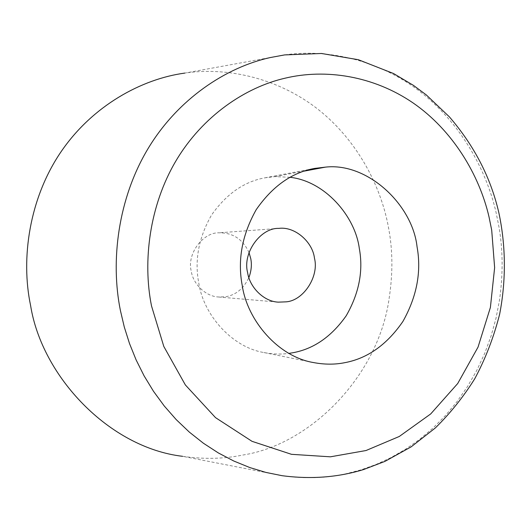 <?xml version="1.0" encoding="UTF-8"?>
<svg xmlns="http://www.w3.org/2000/svg" width="531" height="531" viewBox="0 0 531 531"><rect width="100%" height="100%" fill="white"/><g stroke="black" fill="none" stroke-linecap="round" stroke-linejoin="round"><path stroke-width="0.4" stroke-dasharray="2.65 1.99" d="M242.813 455.04C310.131 444.779 379.048 375.868 389.329 297.055C392.894 273.08 392.714 250.453 388.792 229.173C381.583 187.144 357.775 140.854 318.514 109.711C279.253 78.608 228.084 66.621 184.861 73.086L284.609 54.912C327.966 48.553 378.63 60.122 418.886 90.701C459.123 121.353 485.732 167.856 495.967 211.975L498.901 226.525C502.99 249.723 503.169 274.388 499.445 300.526L495.994 318.334L491.075 336.043L484.69 353.427L476.851 370.273L467.638 386.369L457.138 401.509L445.489 415.507L432.845 428.232L419.377 439.555L405.272 449.399L390.723 457.729L375.915 464.539L361.02 469.855L345.747 473.838C325.848 478.272 304.621 478.889 282.074 475.69L182.538 456.308C203.838 459.375 223.929 458.957 242.813 455.04M249.032 252.603C242.859 239.215 232.83 232.624 218.945 232.817L218.938 232.817C202.915 232.233 186.527 254.117 191.306 271.341C193.025 283.733 205.444 296.444 218.546 297.002L225.483 296.749C235.724 295.136 243.523 288.745 248.886 277.58M289.999 177.294L274.965 176.611L264.962 177.819C244.227 181.516 226.418 193.928 211.53 215.055C198.601 237.755 194.366 260.515 198.833 283.335C203.519 314.544 231.509 347.128 263.914 352.551C272.595 354.223 280.939 354.496 288.93 353.374M274.965 176.611L304.17 171.121M218.546 297.002L278.297 302.146M278.742 228.396L218.938 232.817M264.969 177.819L314.611 168.42M263.914 352.551L313.436 362.547"/><path stroke-width="0.8" d="M184.861 73.086C141.757 78.893 92.54 105.556 60.985 151.853C29.437 198.136 20.57 258.179 30.619 305.65C41.929 376.532 109.253 447.713 182.538 456.308M247.638 272.675C249.57 286.946 263.568 301.542 278.297 302.146L286.083 301.847C303.42 300.712 319.323 276.419 314.445 258.079C312.6 241.91 294.785 226.16 278.755 228.396L278.742 228.396C260.734 227.68 242.249 252.842 247.638 272.675M248.886 277.58C251.342 270.983 251.966 264.677 250.758 258.643L249.032 252.603M288.93 353.374L292.535 352.803C313.542 349.086 331.444 336.727 346.225 315.739C359.115 293.271 363.463 270.783 359.288 248.289C355.066 215.991 324.813 181.104 289.999 177.294M242.275 285.718C247.413 320.492 278.098 356.673 313.436 362.547C324.395 364.618 334.789 364.671 344.612 362.713C367.459 358.491 386.893 344.738 402.91 321.454C416.862 296.55 421.574 271.66 417.054 246.776C412.507 204.72 367.644 162.333 325.503 167.119L314.604 168.427C291.977 172.442 272.509 186.195 256.201 209.679C242.023 234.934 237.384 260.283 242.275 285.718M498.748 212.327C490.671 177.5 474.21 145.68 449.385 116.866L426.287 94.916L413.47 85.391L393.584 73.55L358.372 59.718L321.454 53.472L284.616 54.912L270.339 57.54C226.04 67.245 177.839 98.958 147.937 148.806C118.041 198.647 110.315 260.854 120.411 310.549L124.294 327.036L129.511 343.55L136.115 359.905L144.12 375.902L153.512 391.32L164.238 405.963L176.219 419.616L189.321 432.095L203.413 443.239L218.307 452.916L233.819 461.034L249.756 467.539L265.905 472.417L282.074 475.69C310.794 479.466 337.988 477.409 363.655 469.523L384.935 461.386L411.12 446.876L435.32 427.959C450.242 413.324 463.377 396.936 474.721 378.809C485.447 358.823 493.757 337.285 499.644 314.206C506.348 279.585 505.731 244.778 498.828 212.652M304.17 171.121L325.503 167.119M285.14 78.176C245.435 87.237 202.497 116.063 175.94 160.886C149.403 205.709 142.573 261.391 151.514 305.936L163.807 346.458L185.359 384.948L215.52 417.638L252.013 441.327L291.473 454.317L330.395 456.819L366.018 450.527L399.272 436.475L430.701 413.934L457.709 383.521L478.039 347.108L490.392 307.476L494.633 267.631L491.699 230.142L489.024 216.927C479.254 174.653 452.611 130.168 413.012 102.888C373.207 75.687 325.337 68.552 285.14 78.176"/></g></svg>
